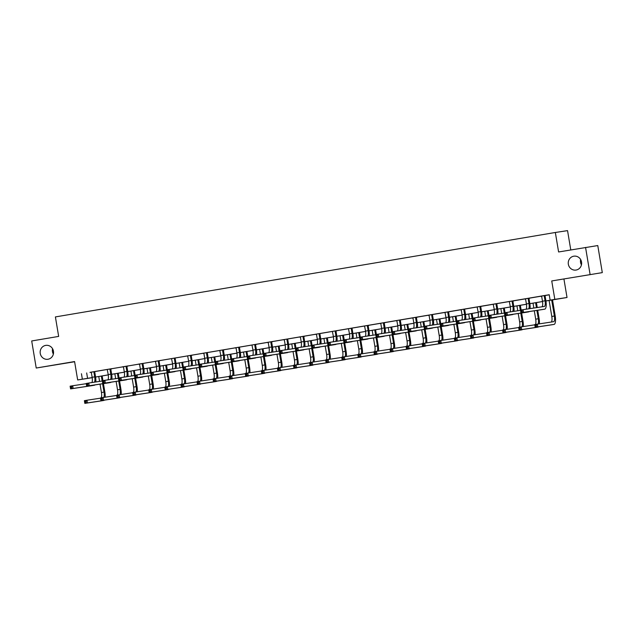 <?xml version="1.0" encoding="UTF-8"?>
<svg xmlns="http://www.w3.org/2000/svg" width="634" height="634" viewBox="0 0 634 634"><rect width="100%" height="100%" fill="white"/><g stroke="black" fill="none" stroke-linecap="round" stroke-linejoin="round"><path stroke-width="0.95" d="M53.359 354.073A7.022 6.689 81.4 0 1 52.551 348.708M53.454 351.204A7.022 6.689 81.4 0 1 47.907 359.264A7.022 6.689 81.4 0 1 40.251 353.431A7.022 6.689 81.4 0 1 45.799 345.372A7.022 6.689 81.4 0 1 53.454 351.204M581.449 264.869A7.022 6.689 81.4 0 1 580.641 259.512M581.536 262A7.022 6.689 81.4 0 1 575.997 270.06A7.022 6.689 81.4 0 1 568.341 264.235A7.022 6.689 81.4 0 1 573.889 256.176A7.022 6.689 81.4 0 1 581.536 262M92.192 377.706L77.665 379.948L74.582 361.546L36.225 368.029L31.7 340.965L58.661 336.408L55.404 316.921L555.344 232.48L558.602 251.967L597.775 245.556L602.3 272.62L551.739 280.949L554.821 299.351L567.026 297.497L545.929 300.976M585.562 247.411L590.096 274.474M36.225 368.029L74.614 361.752M551.739 280.949L602.3 272.62M563.943 279.095L567.026 297.497M570.774 249.907L567.549 230.625L555.344 232.48M111.917 379.243A8.234 2.504 80.4 0 0 111.616 374.012L110.807 369.194L112.036 368.631L111.212 368.758L89.973 372.348L91.32 372.467L92.128 377.293A5.484 1.672 -99.6 0 1 91.882 382.564M143.046 363.393L138.228 364.193L139.575 364.32L140.376 369.139A5.484 1.672 -99.6 0 1 140.13 374.417M175.214 357.964L171.56 358.582M207.381 352.528L202.563 353.328L203.91 353.447L204.711 358.273A5.484 1.672 -99.6 0 1 204.465 363.544M239.549 347.091L234.731 347.892L236.078 348.018L236.886 352.845A5.484 1.672 -99.6 0 1 236.633 358.115M272.755 352.076A8.234 2.504 80.4 0 0 272.454 346.846L271.645 342.027L272.874 341.464L272.049 341.591L266.898 342.463L268.245 342.582L269.054 347.408A5.484 1.672 -99.6 0 1 268.8 352.678M304.922 346.647A8.234 2.504 80.4 0 0 304.621 341.417L303.813 336.591L305.041 336.036L304.217 336.155L299.066 337.026L300.413 337.153L301.221 341.972A5.484 1.672 -99.6 0 1 300.968 347.25M337.09 341.211A8.234 2.504 80.4 0 0 336.789 335.98L335.98 331.154L337.217 330.599L319.964 333.547M369.257 335.782A8.234 2.504 80.4 0 0 368.956 330.544L368.148 325.725L369.384 325.163L364.566 325.979M400.387 319.924L395.568 320.725L396.916 320.852L397.724 325.678A5.484 1.672 -99.6 0 1 397.478 330.948M432.562 314.496L427.736 315.296L429.083 315.415L429.892 320.241A5.484 1.672 -99.6 0 1 429.646 325.511M464.73 309.059L459.904 309.86L461.251 309.986L462.059 314.805A5.484 1.672 -99.6 0 1 461.814 320.083M514.015 311.326A8.234 2.504 80.4 0 0 513.714 306.095L512.906 301.269L514.134 300.714L493.236 304.249M530.095 308.615A8.234 2.504 80.4 0 0 529.794 303.377L528.986 298.559L530.222 297.996L529.398 298.123L524.239 298.994L525.586 299.113L526.394 303.94A5.484 1.672 -99.6 0 1 526.149 309.21M545.922 300.944L555.36 299.351L550.13 300.144L549.218 294.731L91.161 372.198M110.871 368.861L123.329 366.761M126.958 366.151L139.409 364.043M143.038 363.433L155.496 361.325M159.126 360.714L171.576 358.614M175.206 357.996L187.664 355.896M191.294 355.278L203.744 353.178M207.373 352.567L219.832 350.459M223.461 349.849L235.911 347.741M239.541 347.131L251.999 345.023M255.629 344.413L268.079 342.312M271.709 341.694L284.167 339.594M287.796 338.976L300.247 336.876M303.876 336.266L316.334 334.158M336.044 330.829L348.502 328.729M348.486 328.697L364.582 326.011M368.219 325.393L380.669 323.292M384.299 322.682L396.749 320.574M400.387 319.964L412.837 317.856M416.467 317.246L428.917 315.146M432.554 314.527L445.005 312.427M448.634 311.809L461.084 309.709M464.722 309.099L481.967 306.151L479.914 306.832L480.723 311.659A5.484 1.672 -99.6 0 1 480.437 316.976M480.802 306.38L493.26 304.272M512.969 300.944L525.428 298.844M529.057 298.226L541.507 296.126M545.137 295.515L549.234 294.818M545.145 295.476L540.326 296.276L541.674 296.403L542.474 301.221A5.484 1.672 -99.6 0 1 541.935 306.816M449.672 322.199A8.234 2.504 80.4 0 0 449.379 316.96L448.571 312.142L449.799 311.579L444.989 312.396M417.505 327.627A8.234 2.504 80.4 0 0 417.212 322.397L416.403 317.571L417.632 317.016L416.807 317.143L411.656 318.014L412.996 318.133L413.804 322.96A5.484 1.672 -99.6 0 1 413.558 328.23M385.337 333.064A8.234 2.504 80.4 0 0 385.036 327.833L384.236 323.007L385.464 322.452L384.64 322.571L379.489 323.443L380.828 323.57L381.636 328.388A5.484 1.672 -99.6 0 1 381.391 333.666M319.972 333.508L315.146 334.308L316.493 334.435L317.301 339.261A5.484 1.672 -99.6 0 1 317.055 344.531M287.804 338.944L282.978 339.745L284.325 339.864L285.134 344.69A5.484 1.672 -99.6 0 1 284.888 349.96M256.667 354.794A8.234 2.504 80.4 0 0 256.366 349.564L255.557 344.738L256.794 344.183L251.975 344.999M224.499 360.231A8.234 2.504 80.4 0 0 224.198 355L223.39 350.174L224.626 349.619L219.808 350.428M192.332 365.659A8.234 2.504 80.4 0 0 192.031 360.429L191.222 355.611L192.459 355.048L187.64 355.864M160.164 371.096A8.234 2.504 80.4 0 0 159.863 365.866L159.055 361.039L160.291 360.484L155.473 361.293M127.997 376.533A8.234 2.504 80.4 0 0 127.696 371.294L126.887 366.476L128.123 365.913L127.299 366.04L122.14 366.912L123.487 367.038L124.296 371.857A5.484 1.672 -99.6 0 1 124.05 377.127M550.13 300.144L554.821 299.351M77.665 379.948L92.176 377.587M81.445 373.743L82.357 379.156M108.263 374.9L95.583 377.04L108.255 374.868M111.655 374.298L124.343 372.158M127.743 371.579L140.423 369.44M143.823 368.861L156.511 366.721M159.911 366.143L172.591 364.003M175.998 363.433L188.678 361.285L175.998 363.456M192.078 360.714L204.758 358.575M208.166 357.996L220.846 355.856L208.166 358.028M224.246 355.278L236.926 353.138M240.334 352.559L253.014 350.42M256.413 349.849L269.093 347.701M272.501 347.131L285.181 344.991M288.581 344.413L301.269 342.273L288.589 344.444M304.669 341.694L317.349 339.555M320.749 338.976L333.436 336.836L320.756 339.008M336.836 336.266L349.516 334.118M352.916 333.547L365.604 331.4M369.004 330.829L381.684 328.689M385.084 328.111L397.772 325.971M401.171 325.393L413.851 323.253M417.251 322.682L429.939 320.535M433.339 319.964L446.019 317.816L433.339 319.988M449.419 317.246L462.107 315.106M465.507 314.527L478.187 312.388L465.507 314.559M481.586 311.809L494.274 309.669M510.362 306.983L497.674 309.123L510.354 306.951M513.754 306.38L526.442 304.233M529.842 303.662L542.522 301.522M92.176 377.618L89.331 378.094L92.184 377.666M542.53 301.546L529.842 303.694M526.442 304.265L513.762 306.404M494.274 309.701L481.594 311.841M462.107 315.13L449.427 317.277M429.939 320.566L417.259 322.706M413.859 323.285L401.171 325.424M397.772 326.003L385.092 328.143M381.692 328.713L369.004 330.861M365.604 331.431L352.924 333.571M349.524 334.15L336.836 336.289M317.357 339.586L304.669 341.726M285.189 345.015L272.501 347.155M269.101 347.733L256.421 349.873M253.021 350.451L240.334 352.591M236.934 353.17L224.254 355.309M204.766 358.598L192.086 360.738M172.599 364.035L159.919 366.175M156.511 366.753L143.831 368.893M140.431 369.464L127.751 371.611M124.343 372.182L111.663 374.329M86.676 372.951L87.579 378.363M544.249 295.967L545.058 300.785A5.484 1.672 -99.6 0 1 544.321 306.452A5.484 1.672 -99.6 0 1 544.313 306.452L523.05 309.685L523.502 312.388L544.764 309.154A8.234 2.504 80.4 0 0 544.772 309.154A8.234 2.504 80.4 0 0 545.882 300.667L545.074 295.84L544.321 295.603M522.162 311.769L523.502 312.388L520.926 312.824L520.474 310.121L523.05 309.685L520.95 310.866L521.132 311.944L522.162 311.769L521.98 310.692M521.132 311.944L520.926 312.824L542.189 309.59A8.234 2.504 80.4 0 0 542.197 309.59A8.234 2.504 80.4 0 0 542.213 309.59M520.474 310.121L520.95 310.866M536.427 326.256L536.245 325.171L535.215 325.345L535.397 326.431L537.767 326.875L535.191 327.31L534.731 324.6L537.315 324.164L537.767 326.875L554.076 324.394A8.234 2.504 80.4 0 0 555.194 315.898L552.515 299.858M551.691 300.001L554.37 316.025A5.484 1.672 -99.6 0 1 553.633 321.684A5.484 1.672 -99.6 0 1 553.625 321.684L537.315 324.164L536.245 325.171M549.107 300.437L551.794 316.461A5.484 1.672 -99.6 0 1 551.247 322.048M535.397 326.431L535.191 327.31L551.501 324.83A8.234 2.504 80.4 0 0 551.517 324.822A8.234 2.504 80.4 0 0 551.525 324.822M551.517 324.822L554.092 324.394A8.234 2.504 80.4 0 0 554.092 324.394L551.501 324.83M534.731 324.6L535.215 325.345M528.986 298.559L528.162 298.677L528.97 303.504A5.484 1.672 -99.6 0 1 528.693 308.821M506.083 314.488L505.9 313.41L504.87 313.584L505.044 314.662L507.414 315.106L504.838 315.542L504.387 312.831L506.962 312.404L507.414 315.106L528.677 311.873A8.234 2.504 80.4 0 0 528.693 311.873A8.234 2.504 80.4 0 0 529.216 311.563M520.506 310.343L506.962 312.404L505.9 313.41M505.044 314.662L504.838 315.542L526.101 312.308A8.234 2.504 80.4 0 0 526.117 312.308A8.234 2.504 80.4 0 0 526.125 312.308M504.387 312.831L504.87 313.584M509.316 301.515L510.307 306.658A5.484 1.672 -99.6 0 1 510.061 311.928M512.906 301.269L512.082 301.396L512.89 306.222A5.484 1.672 -99.6 0 1 512.605 311.54M489.995 317.206L489.813 316.12L488.782 316.295L488.965 317.38L491.334 317.824L488.759 318.26L488.299 315.55L490.882 315.114L491.334 317.824L512.597 314.591A8.234 2.504 80.4 0 0 512.605 314.591A8.234 2.504 80.4 0 0 513.136 314.282M504.426 313.061L490.882 315.114L489.813 316.12M488.965 317.38L488.759 318.26L510.021 315.027A8.234 2.504 80.4 0 0 510.029 315.027A8.234 2.504 80.4 0 0 510.045 315.019M488.299 315.55L488.782 316.295M539.415 323.847A8.234 2.504 80.4 0 0 539.114 318.617L537.711 310.272M537.252 307.522L536.427 302.577M535.603 302.719L536.427 307.648M536.887 310.398L538.29 318.736A5.484 1.672 -99.6 0 1 538.004 324.061M533.028 303.155L533.844 308.045M534.303 310.787L535.706 319.171A5.484 1.672 -99.6 0 1 535.437 324.481M520.34 328.975L520.165 327.889L519.127 328.063L519.309 329.149L521.679 329.585L519.103 330.021L518.652 327.318L521.227 326.882L521.679 329.585L537.997 327.112A8.234 2.504 80.4 0 0 538.004 327.104A8.234 2.504 80.4 0 0 538.535 326.795M534.771 324.822L521.227 326.882L520.165 327.889M519.309 329.149L519.103 330.021L535.421 327.548A8.234 2.504 80.4 0 0 535.429 327.54A8.234 2.504 80.4 0 0 535.445 327.54M518.652 327.318L519.127 328.063M523.327 326.565A8.234 2.504 80.4 0 0 523.026 321.327L521.631 312.99M521.132 310.01L520.34 305.295M519.523 305.437L520.348 310.367M520.807 313.117L522.202 321.454A5.484 1.672 -99.6 0 1 521.925 326.779M516.94 305.873L517.764 310.755M518.224 313.505L519.626 321.89A5.484 1.672 -99.6 0 1 519.357 327.199M504.26 331.693L504.078 330.607L503.047 330.782L503.23 331.867L505.599 332.303L503.024 332.739L502.564 330.037L505.147 329.601L505.599 332.303L521.909 329.823A8.234 2.504 80.4 0 0 521.925 329.823A8.234 2.504 80.4 0 0 522.448 329.514M518.691 327.54L505.147 329.601L504.078 330.607M503.23 331.867L503.024 332.739L519.333 330.259A8.234 2.504 80.4 0 0 519.349 330.259A8.234 2.504 80.4 0 0 519.357 330.259L521.925 329.823M502.564 330.037L503.047 330.782M493.228 304.233L494.227 309.376A5.484 1.672 -99.6 0 1 493.981 314.646M496.897 303.615L495.994 304.114L496.802 308.94A5.484 1.672 -99.6 0 1 496.525 314.258M497.928 314.044A8.234 2.504 80.4 0 0 497.627 308.813L496.818 303.987M473.915 319.924L473.733 318.839L472.702 319.013L472.877 320.099L475.246 320.542L472.671 320.978L472.219 318.268L474.795 317.832L475.246 320.542L496.509 317.309A8.234 2.504 80.4 0 0 496.525 317.309A8.234 2.504 80.4 0 0 497.048 317M488.339 315.772L474.795 317.832L473.733 318.839M472.877 320.099L472.671 320.978L493.934 317.745A8.234 2.504 80.4 0 0 493.949 317.745A8.234 2.504 80.4 0 0 493.957 317.737L496.525 317.309M472.219 318.268L472.702 319.013M507.24 329.284A8.234 2.504 80.4 0 0 506.946 324.045L505.544 315.708M505.044 312.721L504.26 308.013M503.436 308.148L504.26 313.085M504.719 315.835L506.114 324.172A5.484 1.672 -99.6 0 1 505.837 329.49M500.86 308.584L501.676 313.473M502.136 316.223L503.539 324.608A5.484 1.672 -99.6 0 1 503.269 329.918M488.172 334.403L487.998 333.326L486.96 333.5L487.142 334.578L489.511 335.021L486.936 335.457L486.484 332.755L489.06 332.319L489.511 335.021L505.829 332.541A8.234 2.504 80.4 0 0 505.837 332.541A8.234 2.504 80.4 0 0 506.368 332.232M502.603 330.259L489.06 332.319L487.998 333.326M487.142 334.578L486.936 335.457L503.253 332.977A8.234 2.504 80.4 0 0 503.261 332.977A8.234 2.504 80.4 0 0 503.277 332.977L505.837 332.541M486.484 332.755L486.96 333.5M477.148 306.951L478.139 312.087A5.484 1.672 -99.6 0 1 477.893 317.365M481.848 316.762A8.234 2.504 80.4 0 0 481.547 311.532L480.738 306.705M457.827 322.643L457.645 321.557L456.615 321.731L456.797 322.817L459.167 323.253L456.591 323.689L456.131 320.986L458.715 320.55L459.167 323.253L480.429 320.027A8.234 2.504 80.4 0 0 480.437 320.019A8.234 2.504 80.4 0 0 480.968 319.71M472.259 318.49L458.715 320.55L457.645 321.557M456.797 322.817L456.591 323.689L477.854 320.463A8.234 2.504 80.4 0 0 477.862 320.455A8.234 2.504 80.4 0 0 477.877 320.455L480.437 320.019M456.131 320.986L456.615 321.731M491.16 331.994A8.234 2.504 80.4 0 0 490.859 326.764L489.464 318.426M488.965 315.439L488.172 310.731M487.356 310.866L488.18 315.795M488.64 318.545L490.034 326.89A5.484 1.672 -99.6 0 1 489.757 332.208M484.772 311.302L485.596 316.192M486.056 318.942L487.459 327.326A5.484 1.672 -99.6 0 1 487.189 332.636M472.092 337.122L471.91 336.044L470.88 336.218L471.062 337.296L473.432 337.74L470.848 338.176L470.396 335.465L472.98 335.029L473.432 337.74L489.741 335.259A8.234 2.504 80.4 0 0 489.757 335.259A8.234 2.504 80.4 0 0 490.28 334.95M486.524 332.977L472.98 335.029L471.91 336.044M471.062 337.296L470.848 338.176L487.166 335.695A8.234 2.504 80.4 0 0 487.181 335.695A8.234 2.504 80.4 0 0 487.189 335.687L489.757 335.259M470.396 335.465L470.88 336.218M464.73 309.043L463.826 309.55L464.635 314.369A5.484 1.672 -99.6 0 1 464.357 319.694M465.76 319.481A8.234 2.504 80.4 0 0 465.459 314.25L464.651 309.424M441.739 325.361L441.565 324.275L440.535 324.45L440.709 325.527L443.079 325.971L440.503 326.407L440.051 323.705L442.627 323.269L443.079 325.971L464.342 322.738A8.234 2.504 80.4 0 0 464.357 322.738A8.234 2.504 80.4 0 0 464.88 322.429M456.171 321.208L442.627 323.269L441.565 324.275M440.709 325.527L440.503 326.407L461.766 323.174A8.234 2.504 80.4 0 0 461.782 323.174A8.234 2.504 80.4 0 0 461.79 323.174L464.357 322.738M440.051 323.705L440.535 324.45M475.072 334.712A8.234 2.504 80.4 0 0 474.779 329.482L473.376 321.137M472.877 318.157L472.092 313.45M471.268 313.584L472.092 318.514M472.552 321.264L473.947 329.609A5.484 1.672 -99.6 0 1 473.669 334.926M468.692 314.02L469.509 318.91M469.968 321.66L471.371 330.045A5.484 1.672 -99.6 0 1 471.102 335.346M456.004 339.84L455.83 338.754L454.792 338.928L454.974 340.014L457.344 340.458L454.768 340.894L454.316 338.184L456.892 337.748L457.344 340.458L473.661 337.977A8.234 2.504 80.4 0 0 473.669 337.977A8.234 2.504 80.4 0 0 474.2 337.668M470.436 335.687L456.892 337.748L455.83 338.754M454.974 340.014L454.768 340.894L471.086 338.413A8.234 2.504 80.4 0 0 471.094 338.405A8.234 2.504 80.4 0 0 471.11 338.405L473.661 337.977L471.094 338.405M454.316 338.184L454.792 338.928M444.981 312.38L445.971 317.523A5.484 1.672 -99.6 0 1 445.726 322.793M448.571 312.142L447.747 312.261L448.547 317.087A5.484 1.672 -99.6 0 1 448.27 322.413M425.66 328.071L425.477 326.993L424.447 327.168L424.629 328.246L426.999 328.689L424.423 329.125L423.964 326.423L426.547 325.987L426.999 328.689L448.262 325.456A8.234 2.504 80.4 0 0 448.27 325.456A8.234 2.504 80.4 0 0 448.801 325.147M440.091 323.926L426.547 325.987L425.477 326.993M424.629 328.246L424.423 329.125L445.686 325.892A8.234 2.504 80.4 0 0 445.694 325.892A8.234 2.504 80.4 0 0 445.71 325.892L448.262 325.456L445.694 325.892M423.964 326.423L424.447 327.168M458.992 337.431A8.234 2.504 80.4 0 0 458.691 332.2L457.296 323.855M456.797 320.875L456.004 316.16M455.188 316.303L456.012 321.232M456.472 323.982L457.867 332.327A5.484 1.672 -99.6 0 1 457.589 337.645M452.605 316.738L453.429 321.628M453.889 324.378L455.291 332.755A5.484 1.672 -99.6 0 1 455.022 338.065M439.925 342.558L439.742 341.472L438.712 341.647L438.894 342.732L441.264 343.168L438.68 343.604L438.229 340.902L440.812 340.466L441.264 343.168L457.574 340.696A8.234 2.504 80.4 0 0 457.589 340.688A8.234 2.504 80.4 0 0 458.113 340.379M454.356 338.405L440.812 340.466L439.742 341.472M438.894 342.732L438.68 343.604L454.998 341.132A8.234 2.504 80.4 0 0 455.014 341.124A8.234 2.504 80.4 0 0 455.022 341.124L457.574 340.696L455.014 341.124M438.229 340.902L438.712 341.647M432.562 314.48L431.659 314.979L432.467 319.805A5.484 1.672 -99.6 0 1 432.19 325.123M433.593 324.909A8.234 2.504 80.4 0 0 433.291 319.679L432.483 314.852M409.572 330.789L409.398 329.712L408.367 329.878L408.542 330.964L410.911 331.408L408.336 331.844L407.884 329.133L410.46 328.697L410.911 331.408L432.174 328.174A8.234 2.504 80.4 0 0 432.19 328.174A8.234 2.504 80.4 0 0 432.713 327.865M424.003 326.645L410.46 328.697L409.398 329.712M408.542 330.964L408.336 331.844L429.598 328.61A8.234 2.504 80.4 0 0 429.614 328.61A8.234 2.504 80.4 0 0 429.622 328.602L432.174 328.174L429.614 328.61M407.884 329.133L408.367 329.878M442.904 340.149A8.234 2.504 80.4 0 0 442.603 334.911L441.209 326.573M440.709 323.594L439.925 318.878M439.1 319.021L439.925 323.95M440.384 326.7L441.779 335.037A5.484 1.672 -99.6 0 1 441.502 340.363M436.525 319.457L437.341 324.339M437.801 327.089L439.204 335.473A5.484 1.672 -99.6 0 1 438.934 340.783M423.837 345.276L423.655 344.191L422.624 344.365L422.807 345.451L425.176 345.887L422.601 346.322L422.149 343.62L424.725 343.184L425.176 345.887L441.494 343.406A8.234 2.504 80.4 0 0 441.502 343.406A8.234 2.504 80.4 0 0 442.033 343.097M438.268 341.124L424.725 343.184L423.655 344.191M422.807 345.451L422.601 346.322L438.91 343.842A8.234 2.504 80.4 0 0 438.926 343.842A8.234 2.504 80.4 0 0 438.942 343.842L441.494 343.406L438.926 343.842M422.149 343.62L422.624 344.365M416.403 317.571L415.579 317.697L416.379 322.524A5.484 1.672 -99.6 0 1 416.102 327.841M393.492 333.508L393.31 332.422L392.28 332.596L392.462 333.682L394.831 334.126L392.256 334.562L391.796 331.851L394.38 331.416L394.831 334.126L416.094 330.893A8.234 2.504 80.4 0 0 416.102 330.893A8.234 2.504 80.4 0 0 416.633 330.583M407.924 329.355L394.38 331.416L393.31 332.422M392.462 333.682L392.256 334.562L413.519 331.328A8.234 2.504 80.4 0 0 413.526 331.328A8.234 2.504 80.4 0 0 413.542 331.32M391.796 331.851L392.28 332.596M426.825 342.867A8.234 2.504 80.4 0 0 426.524 337.629L425.129 329.292M424.629 326.304L423.837 321.596M423.021 321.731L423.845 326.668M424.304 329.418L425.699 337.756A5.484 1.672 -99.6 0 1 425.422 343.073M420.437 322.167L421.261 327.057M421.721 329.807L423.124 338.191A5.484 1.672 -99.6 0 1 422.854 343.501M407.757 347.987L407.575 346.909L406.545 347.083L406.727 348.161L409.096 348.605L406.513 349.041L406.061 346.338L408.645 345.902L409.096 348.605L425.406 346.124A8.234 2.504 80.4 0 0 425.422 346.124A8.234 2.504 80.4 0 0 425.945 345.815M422.181 343.842L408.645 345.902L407.575 346.909M406.727 348.161L406.513 349.041L422.83 346.56A8.234 2.504 80.4 0 0 422.846 346.56A8.234 2.504 80.4 0 0 422.854 346.56L425.406 346.124L422.846 346.56M406.061 346.338L406.545 347.083M400.395 319.916L399.491 320.416L400.3 325.242A5.484 1.672 -99.6 0 1 400.022 330.56M401.425 330.346A8.234 2.504 80.4 0 0 401.124 325.115L400.316 320.289M377.404 336.226L377.23 335.14L376.192 335.315L376.374 336.4L378.744 336.836L376.168 337.272L375.716 334.57L378.292 334.134L378.744 336.836L400.006 333.611A8.234 2.504 80.4 0 0 400.022 333.603A8.234 2.504 80.4 0 0 400.545 333.302M391.836 332.073L378.292 334.134L377.23 335.14M376.374 336.4L376.168 337.272L397.431 334.047A8.234 2.504 80.4 0 0 397.447 334.039A8.234 2.504 80.4 0 0 397.455 334.039L400.006 333.611L397.447 334.039M375.716 334.57L376.192 335.315M384.236 323.007L383.411 323.134L384.212 327.952A5.484 1.672 -99.6 0 1 383.935 333.278M361.325 338.944L361.142 337.859L360.112 338.033L360.294 339.119L362.664 339.555L360.08 339.99L359.629 337.288L362.212 336.852L362.664 339.555L383.927 336.321A8.234 2.504 80.4 0 0 383.935 336.321A8.234 2.504 80.4 0 0 384.466 336.012M375.756 334.792L362.212 336.852L361.142 337.859M360.294 339.119L360.08 339.99L381.343 336.757A8.234 2.504 80.4 0 0 381.359 336.757A8.234 2.504 80.4 0 0 381.375 336.757M359.629 337.288L360.112 338.033M364.558 325.963L365.556 331.106A5.484 1.672 -99.6 0 1 365.303 336.377M368.148 325.725L367.324 325.852L368.132 330.671A5.484 1.672 -99.6 0 1 367.855 335.996M345.237 341.655L345.062 340.577L344.024 340.751L344.207 341.829L346.576 342.273L344 342.709L343.549 340.006L346.124 339.57L346.576 342.273L367.839 339.039A8.234 2.504 80.4 0 0 367.855 339.039A8.234 2.504 80.4 0 0 368.378 338.73M359.668 337.51L346.124 339.57L345.062 340.577M344.207 341.829L344 342.709L365.263 339.475A8.234 2.504 80.4 0 0 365.279 339.475A8.234 2.504 80.4 0 0 365.287 339.475M343.549 340.006L344.024 340.751M348.478 328.681L349.469 333.825A5.484 1.672 -99.6 0 1 349.223 339.095M352.139 328.063L351.244 328.563L352.044 333.389A5.484 1.672 -99.6 0 1 351.767 338.707M353.17 338.493A8.234 2.504 80.4 0 0 352.869 333.262L352.068 328.436M329.157 344.373L328.975 343.295L327.944 343.469L328.127 344.547L330.496 344.991L327.913 345.427L327.461 342.717L330.045 342.281L330.496 344.991L351.759 341.758A8.234 2.504 80.4 0 0 351.767 341.758A8.234 2.504 80.4 0 0 352.298 341.449M343.588 340.228L330.045 342.281L328.975 343.295M328.127 344.547L327.913 345.427L349.175 342.194A8.234 2.504 80.4 0 0 349.191 342.194A8.234 2.504 80.4 0 0 349.207 342.186M327.461 342.717L327.944 343.469M332.39 331.4L333.389 336.543A5.484 1.672 -99.6 0 1 333.135 341.813M335.98 331.154L335.156 331.281L335.965 336.107A5.484 1.672 -99.6 0 1 335.687 341.425M313.069 347.091L312.887 346.005L311.857 346.18L312.039 347.266L314.409 347.709L311.833 348.145L311.381 345.435L313.957 344.999L314.409 347.709L335.671 344.476A8.234 2.504 80.4 0 0 335.687 344.476A8.234 2.504 80.4 0 0 336.21 344.167M327.501 342.939L313.957 344.999L312.887 346.005M312.039 347.266L311.833 348.145L333.096 344.912A8.234 2.504 80.4 0 0 333.104 344.912A8.234 2.504 80.4 0 0 333.119 344.904M311.381 345.435L311.857 346.18M319.972 333.5L319.068 333.999L319.877 338.825A5.484 1.672 -99.6 0 1 319.599 344.143M321.002 343.929A8.234 2.504 80.4 0 0 320.701 338.699L319.901 333.872M296.989 349.809L296.807 348.724L295.777 348.898L295.959 349.984L298.329 350.42L295.745 350.856L295.293 348.153L297.877 347.717L298.329 350.42L319.591 347.194A8.234 2.504 80.4 0 0 319.599 347.186A8.234 2.504 80.4 0 0 320.13 346.885M311.413 345.657L297.877 347.717L296.807 348.724M295.959 349.984L295.745 350.856L317.008 347.63A8.234 2.504 80.4 0 0 317.024 347.622A8.234 2.504 80.4 0 0 317.04 347.622L319.599 347.186M295.293 348.153L295.777 348.898M303.813 336.591L302.989 336.717L303.797 341.536A5.484 1.672 -99.6 0 1 303.52 346.861M280.902 352.528L280.719 351.442L279.689 351.616L279.871 352.702L282.241 353.138L279.665 353.574L279.214 350.871L281.789 350.436L282.241 353.138L303.504 349.905A8.234 2.504 80.4 0 0 303.52 349.905A8.234 2.504 80.4 0 0 304.043 349.596M295.333 348.375L281.789 350.436L280.719 351.442M279.871 352.702L279.665 353.574L300.928 350.34A8.234 2.504 80.4 0 0 300.936 350.34A8.234 2.504 80.4 0 0 300.952 350.34L303.52 349.905M279.214 350.871L279.689 351.616M287.804 338.928L286.901 339.436L287.709 344.254A5.484 1.672 -99.6 0 1 287.432 349.58M288.835 349.366A8.234 2.504 80.4 0 0 288.533 344.127L287.733 339.309M264.822 355.238L264.64 354.16L263.609 354.335L263.792 355.412L266.161 355.856L263.578 356.292L263.126 353.59L265.701 353.154L266.161 355.856L287.424 352.623A8.234 2.504 80.4 0 0 287.432 352.623A8.234 2.504 80.4 0 0 287.963 352.314M279.245 351.093L265.701 353.154L264.64 354.16M263.792 355.412L263.578 356.292L284.84 353.059A8.234 2.504 80.4 0 0 284.856 353.059A8.234 2.504 80.4 0 0 284.864 353.059L287.432 352.623L284.84 353.059M263.126 353.59L263.609 354.335M271.645 342.027L270.821 342.146L271.629 346.972A5.484 1.672 -99.6 0 1 271.352 352.29M248.734 357.956L248.552 356.879L247.522 357.053L247.704 358.131L250.073 358.575L247.498 359.01L247.046 356.3L249.622 355.864L250.073 358.575L271.336 355.341A8.234 2.504 80.4 0 0 271.352 355.341A8.234 2.504 80.4 0 0 271.875 355.032M263.165 353.812L249.622 355.864L248.552 356.879M247.704 358.131L247.498 359.01L268.761 355.777A8.234 2.504 80.4 0 0 268.768 355.777A8.234 2.504 80.4 0 0 268.784 355.777L271.336 355.341L268.768 355.777M247.046 356.3L247.522 357.053M251.975 344.983L252.966 350.127A5.484 1.672 -99.6 0 1 252.72 355.397M255.557 344.738L254.733 344.864L255.542 349.691A5.484 1.672 -99.6 0 1 255.264 355.008M232.654 360.675L232.472 359.589L231.442 359.763L231.624 360.849L233.994 361.293L231.41 361.729L230.958 359.018L233.534 358.582L233.994 361.293L255.256 358.059A8.234 2.504 80.4 0 0 255.264 358.059A8.234 2.504 80.4 0 0 255.787 357.75M247.078 356.522L233.534 358.582L232.472 359.589M231.624 360.849L231.41 361.729L252.673 358.495A8.234 2.504 80.4 0 0 252.689 358.495A8.234 2.504 80.4 0 0 252.697 358.487L255.256 358.059L252.689 358.495M230.958 359.018L231.442 359.763M410.737 345.578A8.234 2.504 80.4 0 0 410.436 340.347L409.041 332.01M408.542 329.022L407.757 324.315M406.933 324.45L407.757 329.387M408.217 332.129L409.612 340.474A5.484 1.672 -99.6 0 1 409.334 345.792M404.357 324.885L405.174 329.775M405.633 332.525L407.036 340.91A5.484 1.672 -99.6 0 1 406.766 346.219M391.669 350.705L391.487 349.627L390.457 349.802L390.639 350.879L393.009 351.323L390.433 351.759L389.981 349.049L392.557 348.613L393.009 351.323L409.326 348.843A8.234 2.504 80.4 0 0 409.334 348.843A8.234 2.504 80.4 0 0 409.865 348.534M406.101 346.56L392.557 348.613L391.487 349.627M390.639 350.879L390.433 351.759L406.743 349.279A8.234 2.504 80.4 0 0 406.759 349.279A8.234 2.504 80.4 0 0 406.774 349.271M389.981 349.049L390.457 349.802M394.657 348.296A8.234 2.504 80.4 0 0 394.356 343.065L392.961 334.72M392.462 331.74L391.669 327.033M390.853 327.168L391.677 332.097M392.137 334.847L393.532 343.192A5.484 1.672 -99.6 0 1 393.254 348.51M388.27 327.604L389.094 332.493M389.553 335.243L390.956 343.628A5.484 1.672 -99.6 0 1 390.687 348.93M375.59 353.423L375.407 352.338L374.377 352.512L374.559 353.598L376.929 354.041L374.345 354.477L373.894 351.767L376.469 351.331L376.929 354.041L393.238 351.561A8.234 2.504 80.4 0 0 393.254 351.561A8.234 2.504 80.4 0 0 393.777 351.252M390.013 349.271L376.469 351.331L375.407 352.338M374.559 353.598L374.345 354.477L390.663 351.997A8.234 2.504 80.4 0 0 390.671 351.997A8.234 2.504 80.4 0 0 390.687 351.989M373.894 351.767L374.377 352.512M378.569 351.014A8.234 2.504 80.4 0 0 378.268 345.784L376.873 337.439M376.374 334.459L375.59 329.743M374.765 329.886L375.59 334.815M376.049 337.565L377.444 345.91A5.484 1.672 -99.6 0 1 377.167 351.228M372.19 330.322L373.006 335.212M373.466 337.962L374.868 346.338A5.484 1.672 -99.6 0 1 374.599 351.648M359.502 356.142L359.319 355.056L358.289 355.23L358.472 356.316L360.841 356.76L358.265 357.188L357.814 354.485L360.389 354.049L360.841 356.76L377.159 354.279A8.234 2.504 80.4 0 0 377.167 354.271A8.234 2.504 80.4 0 0 377.698 353.962M373.933 351.989L360.389 354.049L359.319 355.056M358.472 356.316L358.265 357.188L374.575 354.715A8.234 2.504 80.4 0 0 374.591 354.707A8.234 2.504 80.4 0 0 374.607 354.707M357.814 354.485L358.289 355.23M362.489 353.732A8.234 2.504 80.4 0 0 362.188 348.502L360.794 340.157M360.294 337.177L359.502 332.462M358.685 332.604L359.51 337.534M359.969 340.284L361.364 348.621A5.484 1.672 -99.6 0 1 361.087 353.946M356.102 333.04L356.926 337.93M357.386 340.672L358.789 349.057A5.484 1.672 -99.6 0 1 358.519 354.366M343.422 358.86L343.24 357.774L342.209 357.948L342.392 359.034L344.761 359.47L342.178 359.906L341.726 357.204L344.302 356.768L344.761 359.47L361.071 356.99A8.234 2.504 80.4 0 0 361.087 356.99A8.234 2.504 80.4 0 0 361.61 356.68M357.845 354.707L344.302 356.768L343.24 357.774M342.392 359.034L342.178 359.906L358.495 357.425A8.234 2.504 80.4 0 0 358.503 357.425A8.234 2.504 80.4 0 0 358.519 357.425M341.726 357.204L342.209 357.948M346.402 356.451A8.234 2.504 80.4 0 0 346.101 351.212L344.706 342.875M344.207 339.887L343.422 335.18M342.598 335.315L343.422 340.252M343.882 343.002L345.276 351.339A5.484 1.672 -99.6 0 1 344.999 356.657M340.022 335.751L340.838 340.64M341.298 343.39L342.701 351.775A5.484 1.672 -99.6 0 1 342.431 357.085M327.334 361.57L327.152 360.492L326.122 360.667L326.304 361.745L328.674 362.188L326.098 362.624L325.646 359.922L328.222 359.486L328.674 362.188L344.991 359.708A8.234 2.504 80.4 0 0 344.999 359.708A8.234 2.504 80.4 0 0 345.53 359.399M341.766 357.425L328.222 359.486L327.152 360.492M326.304 361.745L326.098 362.624L342.408 360.144A8.234 2.504 80.4 0 0 342.423 360.144A8.234 2.504 80.4 0 0 342.431 360.144L344.999 359.708M325.646 359.922L326.122 360.667M330.322 359.161A8.234 2.504 80.4 0 0 330.021 353.93L328.626 345.593M328.127 342.606L327.334 337.898M326.51 338.033L327.342 342.97M327.802 345.712L329.197 354.057A5.484 1.672 -99.6 0 1 328.919 359.375M323.934 338.469L324.751 343.359M325.218 346.109L326.621 354.493A5.484 1.672 -99.6 0 1 326.351 359.803M311.254 364.288L311.072 363.211L310.042 363.385L310.224 364.463L312.594 364.907L310.01 365.342L309.558 362.632L312.134 362.196L312.594 364.907L328.903 362.426A8.234 2.504 80.4 0 0 328.919 362.426A8.234 2.504 80.4 0 0 329.442 362.117M325.678 360.144L312.134 362.196L311.072 363.211M310.224 364.463L310.01 365.342L326.328 362.862A8.234 2.504 80.4 0 0 326.336 362.862A8.234 2.504 80.4 0 0 326.351 362.854L328.919 362.426M309.558 362.632L310.042 363.385M314.234 361.879A8.234 2.504 80.4 0 0 313.933 356.649L312.538 348.304M312.039 345.324L311.254 340.616M310.43 340.751L311.254 345.681M311.714 348.431L313.109 356.776A5.484 1.672 -99.6 0 1 312.831 362.093M307.855 341.187L308.671 346.077M309.13 348.827L310.533 357.211A5.484 1.672 -99.6 0 1 310.264 362.513M295.167 367.007L294.984 365.921L293.954 366.095L294.136 367.181L296.506 367.625L293.93 368.061L293.479 365.35L296.054 364.915L296.506 367.625L312.824 365.144A8.234 2.504 80.4 0 0 312.831 365.144A8.234 2.504 80.4 0 0 313.354 364.835M309.598 362.854L296.054 364.915L294.984 365.921M294.136 367.181L293.93 368.061L310.24 365.58A8.234 2.504 80.4 0 0 310.256 365.58A8.234 2.504 80.4 0 0 310.264 365.572L312.831 365.144L310.24 365.58M293.479 365.35L293.954 366.095M298.154 364.598A8.234 2.504 80.4 0 0 297.853 359.367L296.458 351.022M295.959 348.042L295.167 343.327M294.342 343.469L295.175 348.399M295.634 351.149L297.029 359.494A5.484 1.672 -99.6 0 1 296.752 364.812M291.767 343.905L292.583 348.795M293.043 351.545L294.453 359.93A5.484 1.672 -99.6 0 1 294.184 365.232M279.087 369.725L278.905 368.639L277.874 368.814L278.057 369.899L280.426 370.343L277.843 370.771L277.391 368.069L279.966 367.633L280.426 370.343L296.736 367.863A8.234 2.504 80.4 0 0 296.752 367.855A8.234 2.504 80.4 0 0 297.275 367.554M293.51 365.572L279.966 367.633L278.905 368.639M278.057 369.899L277.843 370.771L294.16 368.299A8.234 2.504 80.4 0 0 294.168 368.291A8.234 2.504 80.4 0 0 294.184 368.291L296.752 367.855M277.391 368.069L277.874 368.814M282.067 367.316A8.234 2.504 80.4 0 0 281.765 362.085L280.371 353.74M279.871 350.761L279.087 346.045M278.263 346.188L279.087 351.117M279.546 353.867L280.941 362.204A5.484 1.672 -99.6 0 1 280.664 367.53M275.687 346.624L276.503 351.513M276.963 354.255L278.366 362.64A5.484 1.672 -99.6 0 1 278.096 367.95M262.999 372.443L262.817 371.358L261.787 371.532L261.969 372.618L264.338 373.054L261.763 373.489L261.311 370.787L263.887 370.351L264.338 373.054L280.656 370.573A8.234 2.504 80.4 0 0 280.664 370.573A8.234 2.504 80.4 0 0 281.187 370.264M277.43 368.291L263.887 370.351L262.817 371.358M261.969 372.618L261.763 373.489L278.072 371.009A8.234 2.504 80.4 0 0 278.088 371.009A8.234 2.504 80.4 0 0 278.096 371.009L280.656 370.573L278.088 371.009M261.311 370.787L261.787 371.532M265.987 370.034A8.234 2.504 80.4 0 0 265.686 364.796L264.291 356.459M263.792 353.471L262.999 348.763M262.175 348.906L263.007 353.835M263.467 356.585L264.861 364.922A5.484 1.672 -99.6 0 1 264.584 370.248M259.599 349.334L260.416 354.224M260.875 356.974L262.278 365.358A5.484 1.672 -99.6 0 1 262.008 370.668M246.919 375.154L246.737 374.076L245.707 374.25L245.889 375.328L248.251 375.772L245.675 376.208L245.223 373.505L247.799 373.069L248.251 375.772L264.568 373.291A8.234 2.504 80.4 0 0 264.584 373.291A8.234 2.504 80.4 0 0 265.107 372.982M261.343 371.009L247.799 373.069L246.737 374.076M245.889 375.328L245.675 376.208L261.993 373.727A8.234 2.504 80.4 0 0 262 373.727A8.234 2.504 80.4 0 0 262.016 373.727L264.568 373.291L262 373.727M245.223 373.505L245.707 374.25M239.557 347.083L238.653 347.583L239.462 352.409A5.484 1.672 -99.6 0 1 239.184 357.727M240.587 357.513A8.234 2.504 80.4 0 0 240.286 352.282L239.478 347.456M216.566 363.393L216.384 362.307L215.354 362.482L215.536 363.567L217.906 364.011L215.33 364.439L214.878 361.737L217.454 361.301L217.906 364.011L239.169 360.778A8.234 2.504 80.4 0 0 239.184 360.77A8.234 2.504 80.4 0 0 239.707 360.469M230.998 359.24L217.454 361.301L216.384 362.307M215.536 363.567L215.33 364.439L236.593 361.214A8.234 2.504 80.4 0 0 236.601 361.206A8.234 2.504 80.4 0 0 236.617 361.206L239.169 360.778L236.601 361.206M214.878 361.737L215.354 362.482M249.899 372.744A8.234 2.504 80.4 0 0 249.598 367.514L248.203 359.177M247.704 356.189L246.919 351.482M246.095 351.616L246.919 356.554M247.379 359.296L248.774 367.641A5.484 1.672 -99.6 0 1 248.496 372.958M243.519 352.052L244.336 356.942M244.795 359.692L246.198 368.077A5.484 1.672 -99.6 0 1 245.929 373.386M230.831 377.872L230.649 376.794L229.619 376.968L229.801 378.046L232.171 378.49L229.595 378.926L229.143 376.216L231.719 375.78L232.171 378.49L248.48 376.01A8.234 2.504 80.4 0 0 248.496 376.01A8.234 2.504 80.4 0 0 249.019 375.7M245.263 373.727L231.719 375.78L230.649 376.794M229.801 378.046L229.595 378.926L245.905 376.445A8.234 2.504 80.4 0 0 245.921 376.445A8.234 2.504 80.4 0 0 245.929 376.438L248.48 376.01L245.921 376.445M229.143 376.216L229.619 376.968M219.8 350.42L220.798 355.555A5.484 1.672 -99.6 0 1 220.553 360.833M223.39 350.174L222.566 350.301L223.374 355.119A5.484 1.672 -99.6 0 1 223.097 360.445M200.487 366.111L200.304 365.026L199.274 365.2L199.456 366.286L201.826 366.721L199.242 367.157L198.791 364.455L201.366 364.019L201.826 366.721L223.089 363.496A8.234 2.504 80.4 0 0 223.097 363.488A8.234 2.504 80.4 0 0 223.62 363.179M214.91 361.959L201.366 364.019L200.304 365.026M199.456 366.286L199.242 367.157L220.505 363.924A8.234 2.504 80.4 0 0 220.521 363.924A8.234 2.504 80.4 0 0 220.529 363.924L223.089 363.496L220.521 363.924M198.791 364.455L199.274 365.2M233.819 375.463A8.234 2.504 80.4 0 0 233.518 370.232L232.123 361.887M231.624 358.907L230.831 354.2M230.007 354.335L230.839 359.264M231.299 362.014L232.694 370.359A5.484 1.672 -99.6 0 1 232.416 375.677M227.432 354.771L228.248 359.66M228.708 362.41L230.11 370.795A5.484 1.672 -99.6 0 1 229.841 376.097M214.752 380.59L214.569 379.504L213.539 379.679L213.713 380.765L216.083 381.208L213.507 381.644L213.056 378.934L215.631 378.498L216.083 381.208L232.401 378.728A8.234 2.504 80.4 0 0 232.416 378.728A8.234 2.504 80.4 0 0 232.94 378.419M229.175 376.445L215.631 378.498L214.569 379.504M213.713 380.765L213.507 381.644L229.825 379.164A8.234 2.504 80.4 0 0 229.833 379.164A8.234 2.504 80.4 0 0 229.849 379.156M213.056 378.934L213.539 379.679M207.389 352.512L206.486 353.019L207.294 357.838A5.484 1.672 -99.6 0 1 207.017 363.163M208.42 362.949A8.234 2.504 80.4 0 0 208.118 357.711L207.31 352.892M184.399 368.822L184.217 367.744L183.186 367.918L183.369 368.996L185.738 369.44L183.163 369.876L182.711 367.173L185.287 366.737L185.738 369.44L207.001 366.206A8.234 2.504 80.4 0 0 207.017 366.206A8.234 2.504 80.4 0 0 207.54 365.897M198.83 364.677L185.287 366.737L184.217 367.744M183.369 368.996L183.163 369.876L204.425 366.642A8.234 2.504 80.4 0 0 204.433 366.642A8.234 2.504 80.4 0 0 204.449 366.642M182.711 367.173L183.186 367.918M217.731 378.181A8.234 2.504 80.4 0 0 217.43 372.951L216.036 364.605M215.536 361.626L214.752 356.91M213.927 357.053L214.752 361.982M215.211 364.732L216.606 373.077A5.484 1.672 -99.6 0 1 216.329 378.395M211.352 357.489L212.168 362.379M212.628 365.129L214.03 373.513A5.484 1.672 -99.6 0 1 213.761 378.815M198.664 383.308L198.482 382.223L197.451 382.397L197.634 383.483L200.003 383.927L197.428 384.363L196.976 381.652L199.552 381.216L200.003 383.927L216.313 381.446A8.234 2.504 80.4 0 0 216.329 381.438A8.234 2.504 80.4 0 0 216.852 381.137M213.095 379.156L199.552 381.216L198.482 382.223M197.634 383.483L197.428 384.363L213.737 381.882A8.234 2.504 80.4 0 0 213.753 381.874A8.234 2.504 80.4 0 0 213.761 381.874M196.976 381.652L197.451 382.397M187.632 355.848L188.631 360.992A5.484 1.672 -99.6 0 1 188.385 366.262M191.222 355.611L190.398 355.729L191.206 360.556A5.484 1.672 -99.6 0 1 190.929 365.873M168.319 371.54L168.137 370.462L167.107 370.636L167.289 371.714L169.658 372.158L167.075 372.594L166.623 369.884L169.199 369.448L169.658 372.158L190.913 368.925A8.234 2.504 80.4 0 0 190.929 368.925A8.234 2.504 80.4 0 0 191.452 368.616M182.743 367.395L169.199 369.448L168.137 370.462M167.289 371.714L167.075 372.594L188.338 369.36A8.234 2.504 80.4 0 0 188.353 369.36A8.234 2.504 80.4 0 0 188.361 369.36M166.623 369.884L167.107 370.636M201.652 380.899A8.234 2.504 80.4 0 0 201.35 375.669L199.956 367.324M199.456 364.344L198.664 359.629M197.84 359.771L198.664 364.701M199.131 367.451L200.526 375.788A5.484 1.672 -99.6 0 1 200.249 381.113M195.264 360.207L196.08 365.097M196.54 367.839L197.943 376.224A5.484 1.672 -99.6 0 1 197.673 381.533M182.584 386.027L182.402 384.941L181.372 385.115L181.546 386.201L183.915 386.637L181.34 387.073L180.888 384.37L183.464 383.935L183.915 386.637L200.233 384.156A8.234 2.504 80.4 0 0 200.249 384.156A8.234 2.504 80.4 0 0 200.772 383.847M197.008 381.874L183.464 383.935L182.402 384.941M181.546 386.201L181.34 387.073L197.657 384.592A8.234 2.504 80.4 0 0 197.665 384.592A8.234 2.504 80.4 0 0 197.681 384.592M180.888 384.37L181.372 385.115M171.552 358.567L172.543 363.71A5.484 1.672 -99.6 0 1 172.297 368.98M175.222 357.948L174.318 358.448L175.127 363.274A5.484 1.672 -99.6 0 1 174.849 368.592M176.252 368.378A8.234 2.504 80.4 0 0 175.951 363.147L175.142 358.321M152.231 374.258L152.049 373.172L151.019 373.347L151.201 374.432L153.571 374.876L150.995 375.312L150.543 372.602L153.119 372.166L153.571 374.876L174.833 371.643A8.234 2.504 80.4 0 0 174.849 371.643A8.234 2.504 80.4 0 0 175.372 371.334M166.663 370.105L153.119 372.166L152.049 373.172M151.201 374.432L150.995 375.312L172.258 372.079A8.234 2.504 80.4 0 0 172.266 372.079A8.234 2.504 80.4 0 0 172.282 372.071M150.543 372.602L151.019 373.347M185.564 383.618A8.234 2.504 80.4 0 0 185.263 378.379L183.868 370.042M183.369 367.054L182.584 362.347M181.76 362.489L182.584 367.419M183.044 370.169L184.439 378.506A5.484 1.672 -99.6 0 1 184.161 383.832M179.184 362.917L180.001 367.807M180.46 370.557L181.863 378.942A5.484 1.672 -99.6 0 1 181.593 384.252M166.496 388.737L166.314 387.659L165.284 387.834L165.466 388.911L167.836 389.355L165.26 389.791L164.8 387.089L167.384 386.653L167.836 389.355L184.145 386.875A8.234 2.504 80.4 0 0 184.161 386.875A8.234 2.504 80.4 0 0 184.684 386.566M180.928 384.592L167.384 386.653L166.314 387.659M165.466 388.911L165.26 389.791L181.57 387.311A8.234 2.504 80.4 0 0 181.586 387.311A8.234 2.504 80.4 0 0 181.593 387.311L184.161 386.875M164.8 387.089L165.284 387.834M155.465 361.285L156.463 366.428A5.484 1.672 -99.6 0 1 156.218 371.698M159.055 361.039L158.231 361.166L159.039 365.992A5.484 1.672 -99.6 0 1 158.762 371.31M136.151 376.976L135.969 375.891L134.939 376.065L135.121 377.151L137.483 377.595L134.907 378.022L134.456 375.32L137.031 374.884L137.483 377.595L158.746 374.361A8.234 2.504 80.4 0 0 158.762 374.353A8.234 2.504 80.4 0 0 159.285 374.052M150.575 372.824L137.031 374.884L135.969 375.891M135.121 377.151L134.907 378.022L156.17 374.797A8.234 2.504 80.4 0 0 156.186 374.789A8.234 2.504 80.4 0 0 156.194 374.789L158.762 374.353M134.456 375.32L134.939 376.065M169.484 386.328A8.234 2.504 80.4 0 0 169.183 381.097L167.788 372.76M167.289 369.773L166.496 365.065M165.672 365.2L166.496 370.137M166.956 372.879L168.359 381.224A5.484 1.672 -99.6 0 1 168.081 386.542M163.096 365.636L163.913 370.525M164.372 373.275L165.775 381.66A5.484 1.672 -99.6 0 1 165.506 386.97M150.417 391.455L150.234 390.378L149.204 390.552L149.378 391.63L151.748 392.074L149.172 392.509L148.721 389.799L151.296 389.371L151.748 392.074L168.065 389.593A8.234 2.504 80.4 0 0 168.073 389.593A8.234 2.504 80.4 0 0 168.604 389.284M164.84 387.311L151.296 389.371L150.234 390.378M149.378 391.63L149.172 392.509L165.49 390.029A8.234 2.504 80.4 0 0 165.498 390.029A8.234 2.504 80.4 0 0 165.514 390.029L168.073 389.593M148.721 389.799L149.204 390.552M143.054 363.377L142.151 363.884L142.959 368.703A5.484 1.672 -99.6 0 1 142.682 374.028M144.084 373.814A8.234 2.504 80.4 0 0 143.783 368.584L142.975 363.757M120.064 379.695L119.881 378.609L118.851 378.783L119.033 379.869L121.403 380.305L118.827 380.741L118.376 378.038L120.951 377.602L121.403 380.305L142.666 377.079A8.234 2.504 80.4 0 0 142.682 377.072A8.234 2.504 80.4 0 0 143.205 376.762M134.495 375.542L120.951 377.602L119.881 378.609M119.033 379.869L118.827 380.741L140.09 377.507A8.234 2.504 80.4 0 0 140.098 377.507A8.234 2.504 80.4 0 0 140.114 377.507L142.682 377.072M118.376 378.038L118.851 378.783M153.396 389.046A8.234 2.504 80.4 0 0 153.095 383.816L151.7 375.471M151.201 372.491L150.417 367.783M149.592 367.918L150.417 372.847M150.876 375.597L152.271 383.942A5.484 1.672 -99.6 0 1 151.994 389.26M147.017 368.354L147.833 373.244M148.293 375.994L149.695 384.378A5.484 1.672 -99.6 0 1 149.426 389.68M134.329 394.174L134.146 393.088L133.116 393.262L133.298 394.348L135.668 394.792L133.092 395.228L132.633 392.517L135.216 392.081L135.668 394.792L151.978 392.311A8.234 2.504 80.4 0 0 151.994 392.311A8.234 2.504 80.4 0 0 152.517 392.002M148.76 390.029L135.216 392.081L134.146 393.088M133.298 394.348L133.092 395.228L149.402 392.747A8.234 2.504 80.4 0 0 149.418 392.747A8.234 2.504 80.4 0 0 149.426 392.739M132.633 392.517L133.116 393.262M126.887 366.476L126.063 366.603L126.871 371.421A5.484 1.672 -99.6 0 1 126.594 376.747M103.984 382.405L103.802 381.327L102.771 381.502L102.954 382.579L105.315 383.023L102.74 383.459L102.288 380.757L104.864 380.321L105.315 383.023L126.578 379.79A8.234 2.504 80.4 0 0 126.594 379.79A8.234 2.504 80.4 0 0 127.117 379.481M118.407 378.26L104.864 380.321L103.802 381.327M102.954 382.579L102.74 383.459L124.002 380.226A8.234 2.504 80.4 0 0 124.018 380.226A8.234 2.504 80.4 0 0 124.026 380.226L126.594 379.79M102.288 380.757L102.771 381.502M137.316 391.764A8.234 2.504 80.4 0 0 137.015 386.534L135.621 378.189M135.121 375.209L134.329 370.494M133.505 370.636L134.329 375.566M134.788 378.316L136.191 386.661A5.484 1.672 -99.6 0 1 135.906 391.978M130.929 371.072L131.745 375.962M132.205 378.712L133.608 387.097A5.484 1.672 -99.6 0 1 133.338 392.398M118.241 396.892L118.067 395.806L117.036 395.981L117.211 397.066L119.58 397.51L117.005 397.946L116.553 395.236L119.129 394.8L119.58 397.51L135.898 395.03A8.234 2.504 80.4 0 0 135.906 395.022A8.234 2.504 80.4 0 0 136.437 394.72M132.672 392.739L119.129 394.8L118.067 395.806M117.211 397.066L117.005 397.946L133.322 395.465A8.234 2.504 80.4 0 0 133.33 395.457A8.234 2.504 80.4 0 0 133.346 395.457L135.898 395.03L133.33 395.457M116.553 395.236L117.036 395.981M107.217 369.432L108.208 374.575A5.484 1.672 -99.6 0 1 107.962 379.845M110.807 369.194L109.983 369.313L110.792 374.139A5.484 1.672 -99.6 0 1 110.514 379.457M87.896 385.123L87.714 384.046L86.684 384.22L86.866 385.298L89.235 385.741L86.66 386.177L86.208 383.467L88.784 383.031L89.235 385.741L110.498 382.508A8.234 2.504 80.4 0 0 110.506 382.508A8.234 2.504 80.4 0 0 111.037 382.199M102.328 380.979L88.784 383.031L87.714 384.046M86.866 385.298L86.66 386.177L107.923 382.944A8.234 2.504 80.4 0 0 107.931 382.944A8.234 2.504 80.4 0 0 107.946 382.944L110.498 382.508L107.931 382.944M86.208 383.467L86.684 384.22M121.229 394.483A8.234 2.504 80.4 0 0 120.928 389.252L119.533 380.907M119.033 377.927L118.249 373.212M117.425 373.355L118.249 378.284M118.709 381.034L120.103 389.371A5.484 1.672 -99.6 0 1 119.826 394.697M114.849 373.791L115.665 378.68M116.125 381.422L117.528 389.807A5.484 1.672 -99.6 0 1 117.258 395.117M102.161 399.61L101.979 398.524L100.949 398.699L101.131 399.785L103.5 400.22L100.925 400.656L100.465 397.954L103.049 397.518L103.5 400.22L119.81 397.748A8.234 2.504 80.4 0 0 119.826 397.74A8.234 2.504 80.4 0 0 120.349 397.431M116.593 395.457L103.049 397.518L101.979 398.524M101.131 399.785L100.925 400.656L117.235 398.176A8.234 2.504 80.4 0 0 117.25 398.176A8.234 2.504 80.4 0 0 117.258 398.176L119.81 397.748L117.25 398.176M100.465 397.954L100.949 398.699M94.799 371.532L93.895 372.031L94.704 376.858A5.484 1.672 -99.6 0 1 94.426 382.175M95.829 381.961A8.234 2.504 80.4 0 0 95.528 376.731L94.72 371.904M71.816 387.842L71.634 386.756L70.604 386.93L70.778 388.016L73.148 388.46L70.572 388.896L70.12 386.185L72.696 385.749L73.148 388.46L94.411 385.226A8.234 2.504 80.4 0 0 94.426 385.226A8.234 2.504 80.4 0 0 94.949 384.917M86.24 383.697L72.696 385.749L71.634 386.756M70.778 388.016L70.572 388.896L91.835 385.662A8.234 2.504 80.4 0 0 91.851 385.662A8.234 2.504 80.4 0 0 91.859 385.654L94.411 385.226L91.851 385.662M70.12 386.185L70.604 386.93M105.149 397.201A8.234 2.504 80.4 0 0 104.848 391.963L103.445 383.625M102.946 380.646L102.161 375.93M101.337 376.073L102.161 381.002M102.621 383.752L104.024 392.089A5.484 1.672 -99.6 0 1 103.738 397.415M98.761 376.501L99.578 381.391M100.037 384.141L101.44 392.525A5.484 1.672 -99.6 0 1 101.171 397.835M86.073 402.321L85.899 401.243L84.861 401.417L85.043 402.495L87.413 402.939L84.837 403.375L84.385 400.672L86.961 400.236L87.413 402.939L103.73 400.458A8.234 2.504 80.4 0 0 103.738 400.458A8.234 2.504 80.4 0 0 104.269 400.149M100.505 398.176L86.961 400.236L85.899 401.243M85.043 402.495L84.837 403.375L101.155 400.894A8.234 2.504 80.4 0 0 101.163 400.894A8.234 2.504 80.4 0 0 101.178 400.894L103.73 400.458L101.163 400.894M84.385 400.672L84.861 401.417M545.058 300.785L542.474 301.221M544.764 309.154L542.189 309.59L544.772 309.154M554.37 316.025L551.794 316.461M528.97 303.504L526.394 303.94M528.677 311.873L526.101 312.308L528.693 311.873M512.89 306.222L510.307 306.658M512.597 314.591L510.021 315.027L512.605 314.591M538.29 318.736L535.706 319.171M537.997 327.112L535.421 327.548L538.004 327.104M522.202 321.454L519.626 321.89M521.909 329.823L519.333 330.259M496.802 308.94L494.227 309.376M496.509 317.309L493.934 317.745M506.114 324.172L503.539 324.608M505.829 332.541L503.253 332.977M480.723 311.659L478.139 312.087M480.429 320.027L477.854 320.463M490.034 326.89L487.459 327.326M489.741 335.259L487.166 335.695M464.635 314.369L462.059 314.805M464.342 322.738L461.766 323.174M473.947 329.609L471.371 330.045M448.547 317.087L445.971 317.523M457.867 332.327L455.291 332.755M432.467 319.805L429.892 320.241M441.779 335.037L439.204 335.473M416.379 322.524L413.804 322.96M416.094 330.893L413.519 331.328L416.102 330.893M425.699 337.756L423.124 338.191M400.3 325.242L397.724 325.678M384.212 327.952L381.636 328.388M383.927 336.321L381.343 336.757L383.935 336.321M368.132 330.671L365.556 331.106M367.839 339.039L365.263 339.475L367.855 339.039M352.044 333.389L349.469 333.825M351.759 341.758L349.175 342.194L351.767 341.758M335.965 336.107L333.389 336.543M335.671 344.476L333.096 344.912L335.687 344.476M319.877 338.825L317.301 339.261M319.591 347.194L317.008 347.63M303.797 341.536L301.221 341.972M303.504 349.905L300.928 350.34M287.709 344.254L285.134 344.69M271.629 346.972L269.054 347.408M255.542 349.691L252.966 350.127M409.612 340.474L407.036 340.91M409.326 348.843L406.743 349.279L409.334 348.843M393.532 343.192L390.956 343.628M393.238 351.561L390.663 351.997L393.254 351.561M377.444 345.91L374.868 346.338M377.159 354.279L374.575 354.715L377.167 354.271M361.364 348.621L358.789 349.057M361.071 356.99L358.495 357.425L361.087 356.99M345.276 351.339L342.701 351.775M344.991 359.708L342.408 360.144M329.197 354.057L326.621 354.493M328.903 362.426L326.328 362.862M313.109 356.776L310.533 357.211M297.029 359.494L294.453 359.93M296.736 367.863L294.16 368.299M280.941 362.204L278.366 362.64M264.861 364.922L262.278 365.358M239.462 352.409L236.886 352.845M248.774 367.641L246.198 368.077M223.374 355.119L220.798 355.555M232.694 370.359L230.11 370.795M232.401 378.728L229.825 379.164L232.416 378.728M207.294 357.838L204.711 358.273M207.001 366.206L204.425 366.642L207.017 366.206M216.606 373.077L214.03 373.513M216.313 381.446L213.737 381.882L216.329 381.438M191.206 360.556L188.631 360.992M190.913 368.925L188.338 369.36L190.929 368.925M200.526 375.788L197.943 376.224M200.233 384.156L197.657 384.592L200.249 384.156M175.127 363.274L172.543 363.71M174.833 371.643L172.258 372.079L174.849 371.643M184.439 378.506L181.863 378.942M184.145 386.875L181.57 387.311M159.039 365.992L156.463 366.428M158.746 374.361L156.17 374.797M168.359 381.224L165.775 381.66M168.065 389.593L165.49 390.029M142.959 368.703L140.376 369.139M142.666 377.079L140.09 377.507M152.271 383.942L149.695 384.378M151.978 392.311L149.402 392.747M126.871 371.421L124.296 371.857M126.578 379.79L124.002 380.226M136.191 386.661L133.608 387.097M110.792 374.139L108.208 374.575M120.103 389.371L117.528 389.807M94.704 376.858L92.128 377.293M104.024 392.089L101.44 392.525M151.994 392.311L149.418 392.747"/></g></svg>
